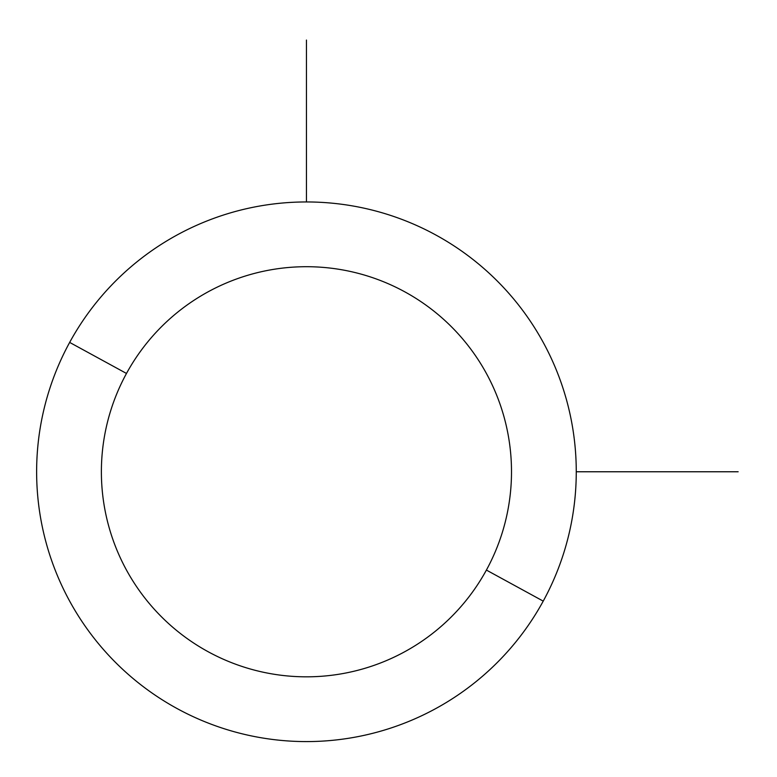 <?xml version="1.0" encoding="UTF-8"?>
<svg xmlns="http://www.w3.org/2000/svg" width="777" height="777" viewBox="0 0 777 777"><rect width="100%" height="100%" fill="white"/><g stroke="black" fill="none" stroke-linecap="round" stroke-linejoin="round"><path stroke-width="1.17" d="M543.23 601.126L486.402 570.075A205.06 205.06 0 0 0 404.759 291.812A205.06 205.06 0 0 0 126.486 373.455L69.658 342.414A269.813 269.813 0 0 1 435.8 234.984A269.813 269.813 0 0 1 543.23 601.126A269.813 269.813 0 0 1 177.088 708.556A269.813 269.813 0 0 1 69.658 342.414L126.486 373.455A205.06 205.06 0 0 0 208.139 651.728A205.06 205.06 0 0 0 486.402 570.075L543.23 601.126A269.813 269.813 0 0 0 435.8 234.984A269.813 269.813 0 0 0 69.658 342.414A269.813 269.813 0 0 0 177.088 708.556A269.813 269.813 0 0 0 543.23 601.126M486.402 570.075A205.06 205.06 0 0 1 208.139 651.728A205.06 205.06 0 0 1 126.486 373.455A205.06 205.06 0 0 1 404.759 291.812A205.06 205.06 0 0 1 486.402 570.075M576.262 471.765L738.15 471.765M306.449 201.952L306.449 40.064"/></g></svg>
